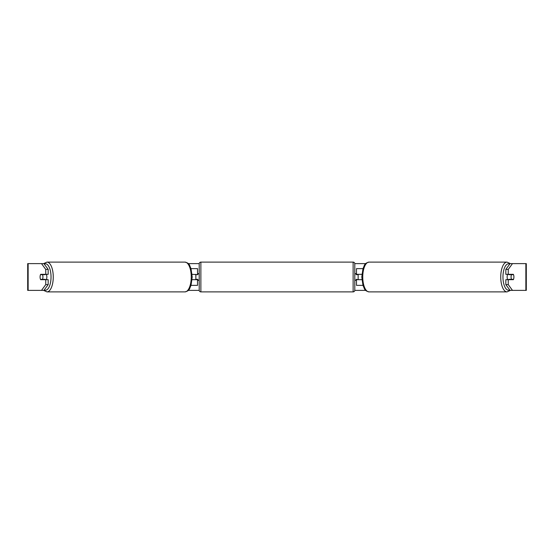<?xml version="1.0" encoding="UTF-8"?>
<svg xmlns="http://www.w3.org/2000/svg" width="554" height="554" viewBox="0 0 554 554"><rect width="100%" height="100%" fill="white"/><g stroke="black" fill="none" stroke-linecap="round" stroke-linejoin="round"><path stroke-width="0.83" d="M197.522 274.659L192.106 274.32M197.522 274.32L197.522 268.635L191.04 268.635M191.04 285.365L197.522 285.365L197.522 279.341M195.853 279.68L195.853 274.32M192.106 279.68L197.522 279.68M362.96 268.635L356.478 268.635L356.478 274.32L361.894 274.32M362.96 285.365L356.478 285.365L356.478 279.341M358.147 279.68L356.139 279.341L356.139 280.345L354.802 280.345M358.147 279.341L358.147 274.32M361.894 279.68L356.478 279.68M507.706 279.68A3.345 1.413 -90 0 1 507.139 277A3.345 1.413 -90 0 1 507.706 274.32M511.079 277A3.345 1.413 -90 0 1 511.487 274.659L513.503 274.659A3.345 1.413 -90 0 1 513.911 277A3.345 1.413 -90 0 1 513.503 279.341L511.487 279.341A3.345 1.413 -90 0 1 511.079 277M508.918 274.32A3.345 1.413 -90 0 0 508.752 274.659L511.487 274.659M508.918 279.68A3.345 1.413 -90 0 1 508.752 279.341L511.487 279.341M41.508 290.386L45.747 284.59L48.177 284.59L43.932 290.386L28.136 290.386L28.136 263.614L43.932 263.614L48.177 269.41L45.747 269.41L41.508 263.614L43.634 263.614L46.965 262.111A14.889 6.295 90 0 1 53.26 277A14.889 6.295 90 0 1 46.965 291.889L43.634 290.386M188.284 263.614L199.205 263.614M354.795 263.614L365.716 263.614M188.284 290.386L199.205 290.386M354.795 290.386L365.716 290.386M28.136 263.614L27.7 263.614L27.7 290.386L28.136 290.386M525.864 290.386L525.864 263.614L526.3 263.614L526.3 290.386L510.068 290.386L505.823 284.59L505.823 279.68L508.253 279.68L508.253 284.59L512.492 290.386M510.068 263.614L512.492 263.614L508.253 269.41L505.823 269.41L510.068 263.614M525.864 263.614L512.492 263.614M505.823 269.41L505.823 274.32L508.253 274.32L508.253 269.41M508.253 274.32L513.343 274.32A3.345 1.413 -90 0 1 513.343 279.68L508.253 279.68M505.823 284.59L508.253 284.59M48.177 284.59L48.177 279.68L45.747 279.68L45.747 284.59M45.747 269.41L45.747 274.32L48.177 274.32L48.177 269.41M45.747 274.32L40.657 274.32A3.345 1.413 -90 0 0 40.089 277A3.345 1.413 -90 0 0 40.657 279.68L45.747 279.68M46.294 279.68A3.345 1.413 -90 0 0 46.861 277A3.345 1.413 -90 0 0 46.294 274.32M42.513 279.341A3.345 1.413 -90 0 0 42.921 277A3.345 1.413 -90 0 0 42.513 274.659L40.497 274.659A3.345 1.413 -90 0 0 40.089 277A3.345 1.413 -90 0 0 40.497 279.341L45.248 279.341A3.345 1.413 -90 0 1 45.082 279.68M42.513 274.659L45.248 274.659A3.345 1.413 -90 0 0 45.082 274.32M200.873 262.111A1.676 1.676 0 0 0 199.198 263.78L199.198 290.22A1.676 1.676 0 0 0 200.873 291.889L353.127 291.889A1.676 1.676 0 0 0 354.802 290.22L354.802 263.78A1.676 1.676 0 0 0 353.127 262.111L200.873 262.111L200.873 291.889M358.147 274.659L356.139 274.659L356.139 273.655L354.802 273.655M199.198 273.655L197.861 273.655L197.861 274.659L195.853 274.659M195.853 279.341L197.861 279.341L197.861 280.345L199.198 280.345M507.035 291.889L369.04 291.889A14.889 6.295 -90 0 1 362.752 277A14.889 6.295 -90 0 1 369.04 262.111L507.035 262.111A14.889 6.295 90 0 0 500.74 277A14.889 6.295 90 0 0 507.035 291.889L510.366 290.386M509.728 289.922A13.22 5.588 -90 0 1 502.963 277A13.22 5.588 -90 0 1 509.728 264.078M44.272 289.922A13.22 5.588 -90 0 0 51.037 277A13.22 5.588 -90 0 0 44.272 264.078M46.965 291.889L184.96 291.889A14.889 6.295 -90 0 0 191.248 277A14.889 6.295 -90 0 0 184.96 262.111L46.965 262.111M353.127 291.889L353.127 262.111M507.035 262.111L510.366 263.614M369.04 262.111C363.846 263.399 364.74 265.373 362.995 268.524L361.783 277L362.995 285.476C364.74 288.627 363.846 290.601 369.04 291.889M184.96 291.889C190.154 290.601 189.26 288.627 191.005 285.476L192.217 277L191.005 268.524C189.26 265.373 190.154 263.399 184.96 262.111"/></g></svg>
